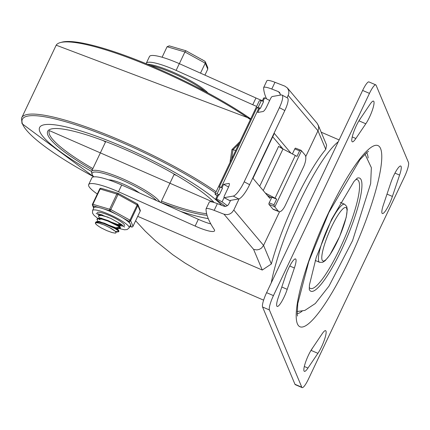 <?xml version="1.0" encoding="UTF-8"?>
<svg xmlns="http://www.w3.org/2000/svg" width="430" height="430" viewBox="0 0 430 430"><rect width="100%" height="100%" fill="white"/><g stroke="black" fill="none" stroke-linecap="round" stroke-linejoin="round"><path stroke-width="0.64" d="M366.656 152.639A88.516 17.195 -66.7 0 1 368.139 157.987M302.096 311.191A88.516 17.195 -66.7 0 1 297.194 313.782M269.395 309.944A12.647 2.456 -66.7 0 1 273.437 295.614L369.461 93.385A12.647 2.456 -66.7 0 1 375.766 84.86A12.647 2.456 -66.7 0 1 376.094 85.242L408.5 162.535A12.647 2.456 -66.7 0 1 404.463 176.859L308.434 379.093A12.647 2.456 -66.7 0 1 302.134 387.613A12.647 2.456 -66.7 0 1 301.801 387.237L269.395 309.944L262.563 306.998A12.647 2.456 113.3 0 1 266.6 292.669L362.63 90.44L369.461 93.385M375.766 84.86L368.929 81.915A12.647 2.456 113.3 0 0 362.63 90.44M301.801 387.237L294.969 384.291A12.647 2.456 113.3 0 0 295.297 384.667L302.134 387.613M287.202 289.331A13.91 2.704 -66.7 0 1 277.151 306.429A13.91 2.704 -66.7 0 1 278.317 297.383L285.493 276.038A13.91 2.704 -66.7 0 1 295.544 258.946A13.91 2.704 -66.7 0 1 294.378 267.992L287.202 289.331L281.806 287.009M294.378 267.992L289.766 266.003M307.95 368.058A13.91 2.704 -66.7 0 1 304.375 371.353A13.91 2.704 -66.7 0 1 305.504 362.409A13.91 2.704 -66.7 0 1 312.089 348.692L322.038 333.97A13.91 2.704 -66.7 0 1 325.612 330.67A13.91 2.704 -66.7 0 1 324.483 339.619A13.91 2.704 -66.7 0 1 317.899 353.331L307.95 368.058L304.316 366.489M317.899 353.331L311.067 350.385A13.91 2.704 113.3 0 0 312.594 347.945M399.577 175.096L392.402 196.435A13.91 2.704 -66.7 0 1 382.356 213.533A13.91 2.704 -66.7 0 1 383.522 204.481L390.698 183.142A13.91 2.704 -66.7 0 1 400.744 166.044A13.91 2.704 -66.7 0 1 399.577 175.096L394.966 173.107M392.402 196.435L387.011 194.113M365.812 123.781L355.857 138.508A13.91 2.704 -66.7 0 1 352.283 141.803A13.91 2.704 -66.7 0 1 353.417 132.859A13.91 2.704 -66.7 0 1 359.996 119.142L369.945 104.42A13.91 2.704 -66.7 0 1 373.525 101.12A13.91 2.704 -66.7 0 1 372.391 110.069A13.91 2.704 -66.7 0 1 365.812 123.781L358.975 120.835A13.91 2.704 113.3 0 0 360.501 118.395M355.857 138.508L352.224 136.939M358.469 121.582L358.975 120.835M310.562 351.133L311.067 350.385M294.969 384.291L262.563 306.998M88.661 184.599L91.859 177.859A35.652 6.434 25.4 0 1 121.695 184.991L118.492 191.737A35.652 6.434 -154.6 0 0 88.661 184.599A35.652 6.434 -154.6 0 0 97.293 194M146.275 63.264L149.479 56.518A35.652 6.434 25.4 0 1 179.31 63.656L176.112 70.396A35.652 6.434 -154.6 0 0 146.275 63.264A35.652 6.434 -154.6 0 0 146.162 63.683M326.596 145.098L325.768 149.382A88.516 17.195 113.3 0 0 295.7 199.864A88.516 17.195 113.3 0 0 271.351 263.982L262.268 270.04L137.729 216.36M135.627 220.783L145.173 231.114L155.644 240.999L172.833 254.77L185.104 263.101L197.87 270.653L210.996 277.345L263.617 300.156M266.53 98.825A411.725 74.293 25.4 0 1 263.628 87.742A12.647 2.284 25.4 0 1 263.671 87.532A12.647 2.284 25.4 0 1 271.781 89.037L274.98 82.297L284.837 86.14L287.439 87.994L288.842 90.961L288.788 93.788L287.122 97.766M287.439 87.994L317.103 123.249L318.447 125.791L318.7 127.893L318.162 130.419L305.719 156.644M118.492 191.737L195.139 226.067A22.285 4.021 -154.6 0 0 214.527 230.856A22.285 4.021 -154.6 0 0 214.161 229.389A411.725 74.293 25.4 0 1 206.013 209.082A12.647 2.284 25.4 0 1 206.051 208.873A12.647 2.284 25.4 0 1 214.161 210.377L217.365 203.637L224.309 206.319L225.927 206.362L228.384 204.825L230.598 200.358M280.376 95.116L279.645 92.525L278.344 91.595L280.338 93.966M253.603 249.378L256.855 249.916L259.322 249.368L261.51 248.067L263.568 245.417L233.807 210.044L231.765 212.716L229.615 214.059L227.196 214.667L224.019 214.221L253.603 249.378L262.268 270.04M217.365 203.637A12.647 2.284 -154.6 0 0 209.254 202.132L206.051 208.873M274.98 82.297A12.647 2.284 -154.6 0 0 266.869 80.792L263.671 87.532M283.015 149.006L272.722 136.767M270.357 197.037L269.76 198.294L252.98 178.343L274.318 133.402L290.976 153.204M279.559 211.743L263.568 245.417L271.351 263.982M239.134 198.821L233.807 210.044M262.402 100.642A22.285 4.021 25.4 0 1 255.957 97.986L179.31 63.656M210.813 223.939A22.285 4.021 25.4 0 1 198.338 219.327L121.695 184.991M271.781 89.037L278.344 91.595M214.161 210.377L224.019 214.221M176.112 70.396L252.754 104.727A22.285 4.021 -154.6 0 0 256.651 106.387M271.26 282.854A91.66 17.802 -66.7 0 1 300.054 201.111A91.66 17.802 -66.7 0 1 338.249 141.787M265.385 193.091L275.039 198.182A5.058 0.914 25.4 0 1 276.673 199.133L274.007 204.75L274.286 206.454A5.058 0.914 25.4 0 1 274.813 206.948L301.489 150.774L305.08 155.036A10.116 3.66 -68.7 0 1 303.44 167.157L285.305 205.357A10.116 3.66 -68.7 0 1 278.995 211.651A10.116 3.66 -68.7 0 1 278.404 211.216L272.91 209.071A10.116 3.66 111.3 0 0 273.501 209.507L278.995 211.651M229.426 200.423A2.532 0.613 -62 0 0 229.507 200.514A2.532 0.613 -62 0 0 229.631 200.53L224.218 197.65A2.532 0.613 118 0 1 224.095 197.633A2.532 0.613 118 0 1 224.53 195.532L228.266 187.668A5.058 1.231 -62 0 0 229.131 183.465A5.058 1.231 -62 0 0 228.889 183.433L229.292 183.653M259.618 108.516L257.747 112.45L263.031 111.531A5.058 1.231 -62 0 0 266.675 106.774L270.411 98.911A2.532 0.613 118 0 1 272.228 96.53L281.285 94.955A15.174 3.693 118 0 1 282.015 95.046A15.174 3.693 118 0 1 279.409 107.65L244.202 181.804A15.174 3.693 118 0 1 233.27 196.075L238.682 198.956A15.174 3.693 -62 0 0 249.615 184.685L244.202 181.804M279.409 107.65L284.827 110.537A15.174 3.693 -62 0 0 287.428 97.927L282.015 95.046M301.489 150.774A5.058 0.914 -154.6 0 0 300.962 150.28L295.566 148.146A1.263 0.457 111.3 0 0 294.776 148.936L292.395 153.951M300.962 150.28L299.613 150.823L296.947 156.439A5.058 0.914 -154.6 0 0 295.313 155.488L282.983 148.99A10.116 1.827 25.4 0 1 278.64 146.345L259.672 186.298M276.673 199.133L271.835 197.246L269.169 202.863A1.263 0.457 111.3 0 0 268.965 204.379L274.286 206.454M272.91 209.071L268.965 204.379M274.813 206.948L278.404 211.216M271.62 197.703L267.385 195.467M228.566 186.996L223.605 184.352L228.889 183.433M284.827 110.537L249.615 184.685M238.682 198.956L229.631 200.53M269.658 100.491L264.686 97.841L263.02 101.351M264.686 97.841L263.644 98.024L262.257 100.942M258.204 107.231L257.081 107.425L219.203 187.195L220.327 187.002L217.128 193.742L214.995 194.113L259.274 100.862L261.408 100.491L258.204 107.231L260.37 108.387L258.575 108.699L221.181 187.453M217.128 193.742L219.295 194.898L217.499 195.209L215.629 199.138L216.672 198.961L222.084 201.842L224.084 197.628L229.507 200.514M223.605 184.352L221.939 187.862M218.537 195.026L216.672 198.961M224.218 197.65L233.27 196.075M222.084 201.842L227.411 205.739M225.567 206.411L215.629 199.138M280.398 147.517L280.892 146.479M219.295 194.898L222.493 188.152L220.327 187.002M214.995 194.113L217.15 195.946M261.408 100.491L263.574 101.647L260.37 108.387M258.575 108.699L257.081 107.425M229.975 162.567L231.931 149.602L233.022 149.683L238.827 143.916M235.672 150.565L233.022 149.683L231.593 159.159M159.793 202.062A37.937 6.848 -154.6 0 0 124.641 179.638A37.937 6.848 -154.6 0 0 91.536 171.441A103.689 18.71 -154.6 0 1 39.866 131.72A103.689 18.71 -154.6 0 1 39.608 127.506A103.689 18.71 -154.6 0 1 121.099 145.969A103.689 18.71 -154.6 0 1 221.735 205.341A103.689 18.71 -154.6 0 0 121.099 145.969A103.689 18.71 -154.6 0 0 39.608 127.506A103.689 18.71 -154.6 0 0 39.866 131.72A103.689 18.71 -154.6 0 0 91.536 171.441A37.937 6.848 -154.6 0 0 91.579 172.849L92.187 174.472A36.668 6.617 -154.6 0 0 92.24 174.596A36.668 6.617 -154.6 0 0 93.815 176.859M180.74 211.442A103.689 18.71 -154.6 0 0 208.249 218.623A103.689 18.71 -154.6 0 1 180.74 211.442M205.234 91.493A37.937 6.848 -154.6 0 0 150.167 65.349M207.916 92.934A36.668 6.617 -154.6 0 0 179.326 75.003A36.668 6.617 -154.6 0 0 147.361 64.177M139.299 192.876A19.474 3.515 -154.6 0 0 122.754 183.852A19.474 3.515 -154.6 0 0 108.785 179.933M156.52 200.595A36.668 6.617 -154.6 0 0 117.895 178.353A36.668 6.617 -154.6 0 0 92.187 174.472M99.626 218.177L98.599 216.548L98.841 215.666L101.41 215.414L108.097 217.188M121.932 224.745L121.432 225.132L119.336 224.761M101.421 214.898L101.098 214.559M118.352 223.885L121.781 224.632M102.748 215.097L100.249 214.86L99.099 215.156L98.615 215.935M98.029 221.547L96.954 219.504L98.518 218.714L102.48 219.305L107.903 221.079L117.949 226.003L120.319 228.303L117.734 228.131M116.75 227.255L120.282 227.986M120.319 228.303L120.4 227.314L118.255 225.562L108.258 220.633L102.813 218.843L98.814 218.22L97.234 218.843M116.234 231.867L109.489 227.529L104.087 224.917L98.099 222.923L95.981 222.772L95.395 223.288L95.417 222.675L95.997 222.224L99.11 222.288L104.108 223.648L114.842 228.459L118.03 230.609L118.718 231.673L116.132 231.501M118.943 231.195L118.304 230.157L115.165 228.024L104.458 223.202L99.432 221.815L97.046 221.6L96.272 221.724L95.417 222.675M95.492 223.541A12.454 2.247 -154.6 0 0 101.405 227.991L106.656 230.561L112.16 232.598L115.245 233.125L115.901 232.904L115.933 232.377A10.293 1.86 -154.6 0 0 109.489 227.529M117.583 229.023L117.841 228.486L98.432 221.364M117.524 229.147L117.417 228.792L99.378 221.477L97.046 221.6M119.438 225.126L100.045 217.967L99.894 218.279M120.4 227.314L119.019 225.422L100.98 218.107L100.082 218.3M204.922 75.126L207.754 69.16L207.76 67.607L205.325 61.796L205.25 63.183L207.754 69.16M200.514 73.154L205.25 63.183L184.916 51.965L179.358 63.672M162.099 57.238L167.087 46.73L184.916 51.965L185.862 50.74L169.253 45.859L167.087 46.73M202.595 59.963L203.272 60.334M202.648 59.845L202.138 59.711M204.454 61.028L205.325 61.796M169.71 46.053L169.253 45.859M98.975 215.263A15.174 2.736 25.4 0 1 97.411 213.667A15.174 2.736 25.4 0 0 98.975 215.263M97.158 212.662A15.174 2.736 25.4 0 1 112.042 216.698A15.174 2.736 25.4 0 1 124.576 225.68M123.636 226.115A15.174 2.736 25.4 0 1 119.303 225.406A15.174 2.736 25.4 0 0 123.636 226.115M99.421 214.086A12.647 2.284 -154.6 0 0 99.889 214.892M117.766 228.174L124.523 229.787L127.14 229.561L129.145 227.852L130.478 225.04A20.232 3.65 -154.6 0 0 130.505 224.965L131.322 226.906A1.263 0.822 106.4 0 0 131.499 226.997A1.263 0.822 106.4 0 0 131.763 227.008M130.505 224.965A20.232 3.65 -154.6 0 0 129.779 223.224A20.232 3.65 -154.6 0 0 122.367 217.644L128.962 221.283A1.263 1.22 -22.7 0 0 130.634 220.654L137.837 205.486A1.263 1.22 -22.7 0 0 137.358 203.933M104.06 209.039L109.844 210.738A1.263 0.398 -61.1 0 0 110.832 209.593L118.035 194.424A1.263 0.398 -61.1 0 0 118.191 193.344A1.263 0.398 -61.1 0 0 118.116 193.323A1.263 0.822 106.4 0 0 117.938 193.237A1.263 0.822 106.4 0 0 116.895 193.935L109.698 209.104A1.263 0.822 106.4 0 0 109.844 210.738L116.444 214.376A20.232 3.65 -154.6 0 0 104.06 209.039A20.232 3.65 -154.6 0 0 98.868 207.518A20.232 3.65 -154.6 0 0 93.923 207.685L92.59 210.49L92.525 213.124L94.079 215.376L97.803 218.375M93.891 207.754L93.084 205.82A1.263 0.822 -73.6 0 1 92.934 204.18L100.136 189.012A1.263 0.822 -73.6 0 1 101.174 188.313A1.263 0.822 -73.6 0 1 101.351 188.404M140.158 211.189L140.201 211.157A1.263 1.263 0 0 0 140.223 210.125L140.223 210.125A1.263 1.22 157.3 0 1 140.196 211.108L132.994 226.277A1.263 1.22 157.3 0 1 131.322 226.906L129.801 226.459M118.245 193.398L137.234 203.868A1.263 0.398 118.9 0 1 137.31 203.884A1.263 0.398 118.9 0 1 137.154 204.97L129.957 220.138A1.263 0.398 118.9 0 1 128.962 221.283L129.779 223.224M122.367 217.644A20.232 3.65 -154.6 0 0 116.444 214.376M309.256 289.379A61.592 11.965 113.3 0 0 346.22 239.37A61.592 11.965 113.3 0 0 357.196 178.165M319.603 262.322L322.672 262.311L325.198 260.666L329.762 255.135L339.646 236.473L346.209 217.354L347.268 209.48L346.725 206.491L344.629 204.261A31.61 6.138 113.3 0 0 328.875 225.562A31.61 6.138 113.3 0 0 319.603 262.322L315.249 260.446M331.412 227.164A29.084 5.649 -66.7 0 1 346.51 215.451A29.084 5.649 -66.7 0 1 325.257 260.209A29.084 5.649 -66.7 0 1 331.412 227.164M328.837 212.124A98.631 19.157 113.3 0 0 307.966 324.188A98.631 19.157 113.3 0 0 380.039 172.403A98.631 19.157 113.3 0 0 328.837 212.124M355.739 179.52A59.222 11.502 -66.7 0 1 358.835 181.417A59.222 11.502 -66.7 0 1 340.614 247.046A59.222 11.502 -66.7 0 1 309.24 287.385M273.437 295.614L266.6 292.669M288.224 95.444L317.985 130.817L325.768 149.382M255.957 97.986L252.754 104.727M198.338 219.327L195.139 226.067M295.313 155.488L275.039 198.182M274.007 204.75L269.169 202.863M294.776 148.936L299.613 150.823M263.246 190.549L282.983 148.99M215.516 193.016A122.797 22.161 -154.6 0 0 87.215 128.731A122.797 22.161 -154.6 0 0 22.656 124.302A122.797 22.161 -154.6 0 0 93.794 176.832M216.118 191.748A124.055 22.387 -154.6 0 0 95.96 130.505A124.055 22.387 -154.6 0 0 21.5 118.234L22.021 123.668L93.799 176.859M250.389 119.578A124.055 22.387 -154.6 0 0 132.542 59.216A124.055 22.387 -154.6 0 0 56.185 45.182L21.5 118.234M250.728 118.863A122.797 22.161 -154.6 0 0 142.54 62.232A122.797 22.161 -154.6 0 0 61.162 42.387M103.264 140.653A91.38 16.491 -154.6 0 0 105.527 141.981M174.064 174.521A91.38 16.491 -154.6 0 0 176.52 175.44M213.947 202.449L49.418 130.645A93.487 16.872 -154.6 0 0 49.552 134.638A93.487 16.872 -154.6 0 0 92.891 168.598M161.422 201.138A93.487 16.872 -154.6 0 0 206.636 213.672M214.156 202.514A94.751 17.098 -154.6 0 0 113.816 144.743A94.751 17.098 -154.6 0 0 47.918 135.192A94.751 17.098 -154.6 0 0 92.283 169.866M160.82 202.406A94.751 17.098 -154.6 0 0 207.066 215.29M93.697 208.163L92.45 205.185A1.263 1.263 0 0 1 92.471 204.153L110.832 209.593L129.957 220.138L130.634 220.654L132.999 226.325L140.196 211.108L137.837 205.486L137.154 204.97L118.035 194.424L100.136 189.012L99.674 188.985L92.477 204.202A1.263 1.22 -22.7 0 0 93.084 205.82L98.868 207.518M140.223 210.125L137.863 204.503A1.263 1.263 0 0 0 137.31 203.884L118.191 193.344A1.263 1.263 0 0 0 117.938 193.237L101.174 188.313A1.263 1.263 0 0 0 99.674 188.985L92.514 204.121M129.79 226.492L131.499 226.997A1.263 1.263 0 0 0 132.999 226.325L132.951 226.357M129.145 227.852A20.232 3.65 -154.6 0 0 118.368 218.918A20.232 3.65 -154.6 0 0 97.535 210.324A20.232 3.65 -154.6 0 0 92.59 210.49M364.989 154.123L371.353 167.662L370.655 183.588L352.573 240.612L328.993 286.111L315.319 303.515L304.865 310.406L297.13 311.551M309.277 289.594L309.439 284.913L316.249 257.36L331.621 219.268L353.949 181.508L357.368 178.031M344.629 204.261L340.275 202.385M297.555 316.039L297.243 314.341L297.77 303.639L308.735 261.709L328.864 212.533L359.937 159.697L367.107 152.284L368.542 151.349M339.13 139.927L321.188 132.193M318.168 124.99L326.601 145.098M239.897 141.669L231.963 149.549M250.744 118.825L56.185 45.188M105.716 141.583L91.536 171.441M174.252 174.123L160.777 202.503M97.25 218.816L97.019 219.305M118.954 231.184L118.718 231.673M116.24 231.856L115.96 232.447M119.443 225.116L119.185 225.653M117.417 228.792L118.798 230.679M100.98 218.107L98.653 218.23M101.792 214.78L100.249 214.86M118.239 231.872L115.901 231.996M119.836 228.502L117.497 228.626M121.432 225.132L119.099 225.255M101.034 214.538L101.227 214.806M204.744 61.146L185.884 50.745M124.496 227.056L121.781 224.632L110.832 218.418L98.647 213.898L96.143 213.592M98.314 218.725L100.034 219.827"/></g></svg>
